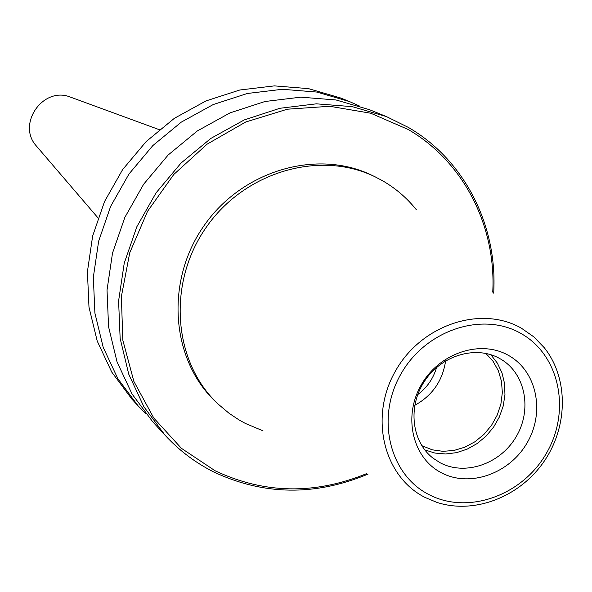 <?xml version="1.0" encoding="UTF-8"?>
<svg xmlns="http://www.w3.org/2000/svg" width="592" height="592" viewBox="0 0 592 592"><rect width="100%" height="100%" fill="white"/><g stroke="black" fill="none" stroke-linecap="round" stroke-linejoin="round"><path stroke-width="0.89" d="M262.981 430.806L245.428 423.472L239.101 419.965L229.052 413.275L217.945 403.922C173.079 361.845 167.025 283.331 206.075 227.55C244.681 171.458 320.361 149.687 375.469 177.008L382.772 180.878C395.796 188.426 407.007 198.068 416.398 209.797M440.174 462.774L433.092 458.201C411.521 441.699 407.533 406.378 424.738 380.871C441.676 355.193 475.946 345.114 499.626 358.478L501.542 359.596C525.718 374.292 532.223 410.182 516.017 437.007C500.144 464.017 465.105 476.109 440.174 462.774M441.343 472.749C412.617 458.045 402.812 416.82 421.127 385.103C439.012 353.158 480.208 339.312 508.299 355.304C536.655 370.821 545.269 411.566 527.331 442.468C509.808 473.6 469.804 487.919 441.343 472.749M485.854 353.394L493.055 361.283L498.331 370.718L501.468 381.292L502.342 392.526L500.913 403.929L497.258 415.022L491.538 425.308L483.997 434.343L474.962 441.75L464.824 447.197L454.02 450.438L443.016 451.333L432.293 449.824L421.793 445.672M368.083 474.074C315.173 496.192 263.669 495.467 213.571 471.883C195.301 462.663 179.132 450.445 165.072 435.231L143.923 406.808L128.723 374.129L120.139 338.387L118.6 300.928L124.231 263.196L136.878 226.677L156.081 192.837L181.071 163.022L210.856 138.41L244.237 119.939L279.875 108.284L316.365 103.829L352.292 106.649L386.317 116.528L408.517 127.495C465.016 160.351 497.754 226.174 493.684 293.151M366.818 473.548C314.774 494.86 264.202 493.928 215.096 470.758L181.374 448.285L153.779 418.026L133.866 381.396L122.825 340.193L121.375 296.562L129.729 252.821L147.519 211.359L173.804 174.455L207.141 144.137L245.687 122.011L287.305 109.209L329.744 106.279L370.762 113.235L408.258 129.522C463.81 161.808 496.237 226.277 492.751 292.145M37.163 146.912L36.186 145.773C16.672 124.157 42.994 86.24 70.063 96.97L71.477 97.488M217.945 403.922L215.703 401.783C170.97 359.825 164.916 281.577 203.833 225.989C242.306 170.096 317.734 148.407 372.679 175.654L375.469 177.008M165.072 435.231L152.751 421.822L131.979 393.909L117.031 361.845L108.573 326.799L107.026 290.08L112.51 253.11L124.868 217.345L143.656 184.216L168.128 155.03L197.314 130.95L230.029 112.887L264.979 101.506L300.773 97.169L336.034 99.967L369.445 109.675L386.317 116.528M145.684 413.601L138.173 405.949L117.838 378.651L103.2 347.319L94.898 313.087L93.336 277.248L98.642 241.188L110.667 206.319L128.967 174.018L152.832 145.588L181.293 122.13L213.231 104.547L247.352 93.477L282.325 89.288L316.794 92.056L349.48 101.565L359.277 105.916M138.173 405.949L131.868 399.082L111.725 372.05L97.214 341.036L88.985 307.159L87.416 271.706L92.648 236.03L104.532 201.546L122.618 169.615L146.217 141.503L174.374 118.311L205.964 100.936L239.73 90.014L274.34 85.884L308.469 88.63L340.837 98.05L349.48 101.565M436.593 367.417C433.322 378.577 427.024 387.649 417.708 394.62M445.613 360.868C442.638 380.782 432.345 395.611 414.726 405.357M490.82 354.689L497.347 363.088L501.979 372.827L504.547 383.527L504.961 394.746L503.207 406.045L499.367 416.99L493.587 427.135L486.099 436.104L477.189 443.526L467.214 449.121L456.558 452.658L445.635 453.99L434.891 453.05L424.745 449.876M521.456 328.234L533.806 336.855L544.277 347.711C568.742 378.436 568.142 426.906 543.715 461.938C519.428 497.065 474.236 514.581 436.896 502.393L425.004 497.428C383.498 476.493 368.971 416.96 395.478 370.999C421.363 324.705 481.111 304.939 521.456 328.234M428.904 494.564C389.388 474.592 375.617 417.9 400.851 374.151C425.5 330.092 482.347 311.229 520.797 333.377C559.618 354.889 571.147 410.678 546.623 452.887C522.669 495.408 468.065 515.181 428.904 494.564M36.186 145.773L98.006 217.9M70.063 96.97L159.255 129.67"/></g></svg>
